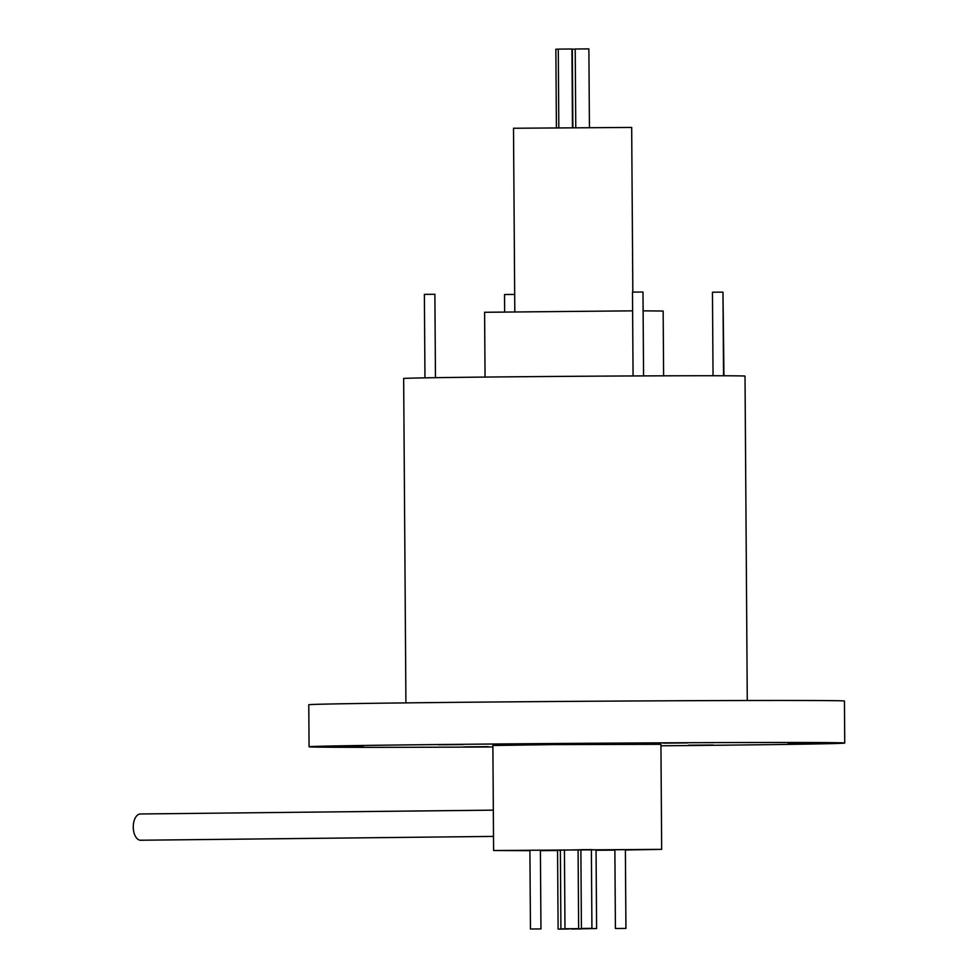 <?xml version="1.0" encoding="UTF-8"?>
<svg xmlns="http://www.w3.org/2000/svg" width="978" height="978" viewBox="0 0 978 978"><rect width="100%" height="100%" fill="white"/><g stroke="black" fill="none" stroke-linecap="round" stroke-linejoin="round"><path stroke-width="1.47" d="M566.128 928.758L578.634 928.648L566.128 928.758M562.057 928.88L574.575 928.77L562.057 928.88M584.098 928.66L596.604 928.55L584.098 928.66M576.262 928.819L588.768 928.709L576.262 928.819M596.067 849.919L591.372 849.711M580.871 849.76L560.37 850.175M558.817 127.605L558.279 49.108L570.785 48.998L571.934 49.01L572.472 127.507M575.773 127.482L575.223 49.01L587.729 48.9L588.878 48.912L589.428 127.397M633.072 375.955L632.485 292.104L642.106 292.019L642.986 292.031L643.573 375.907M424.965 377.863L424.379 294.366L434.88 294.292L435.467 377.691M713.035 375.748L712.461 292.214L722.082 292.129L722.962 292.141L723.549 375.772M722.962 292.19L723.952 375.772M504.636 311.811L504.514 294.5L514.673 294.427M663.61 375.821L663.157 311.028L643.121 310.845M632.827 292.092L631.678 127.433L513.511 128.252L514.795 311.676M493.511 836.41L140.685 840.236A13.13 7.286 -90.6 0 1 140.685 840.236A13.13 7.286 -90.6 0 1 140.636 840.236A13.13 7.286 -90.6 0 1 133.265 827.144A13.13 7.286 -90.6 0 1 140.404 813.977A13.13 7.286 -90.6 0 1 140.453 813.977M531.335 929.002L540.956 928.929L531.335 929.002M582.301 928.452L591.922 928.366L582.301 928.452M558.988 929.1L568.609 929.014L558.988 929.1M571.849 929.027L581.47 928.941L571.849 929.027M616.311 928.513L625.932 928.428L616.311 928.513M560.37 850.261L556.25 850.322L557.558 850.334L558.108 929.088M540.406 850.175L529.905 850.249M591.372 849.613L580.871 849.686M625.382 849.674L614.869 849.748M488.291 746.654L463.755 746.874L488.291 746.654M363.351 746.434L338.816 746.654L363.351 746.434M463.107 744.576L438.572 744.784L463.107 744.576M687.803 742.913L663.267 743.133L687.803 742.913M812.742 743.133L788.207 743.341L812.742 743.133M712.986 745.004L688.451 745.212L712.986 745.004M747.278 700.505L745.016 376.102A170.685 0.99 179.6 0 0 716.336 375.748A170.685 0.99 179.6 0 0 524.856 376.689A170.685 0.99 179.6 0 0 403.657 378.486L405.919 702.889M660.945 745.798A267.838 1.553 179.6 0 0 844.735 743.035L844.442 701.018A267.838 1.553 179.6 0 0 799.429 700.48A267.838 1.553 179.6 0 0 498.963 701.947A267.838 1.553 179.6 0 0 308.779 704.759L309.072 746.776A267.838 1.553 179.6 0 0 354.085 747.326A267.838 1.553 179.6 0 0 492.888 746.972M844.735 743.035A267.838 1.553 179.6 0 0 799.723 742.485A267.838 1.553 179.6 0 0 499.257 743.965A267.838 1.553 179.6 0 0 309.072 746.776M625.382 850.004L661.666 849.356L660.932 744.319L552.546 744.613L492.875 745.493L493.609 850.53L529.905 850.677M540.406 850.64L557.558 850.554M596.067 850.285L614.881 850.114M661.666 849.356L493.609 850.53M632.607 310.845L484.599 312.275L485.051 377.068M572.876 127.495L572.326 49.145L575.223 49.083M556.409 127.629L555.859 49.218L558.279 49.169M578.634 928.648L578.084 849.784M596.604 928.55L596.054 849.699M540.956 928.929L540.406 850.126M591.922 928.366L591.372 849.576M625.932 928.428L625.382 849.637M615.419 928.501L614.869 849.711M581.421 928.44L580.871 849.65M530.455 929.002L529.905 850.2M140.404 813.977L493.328 810.151M560.92 928.868L560.37 849.943M564.978 928.745L564.428 849.894"/></g></svg>
